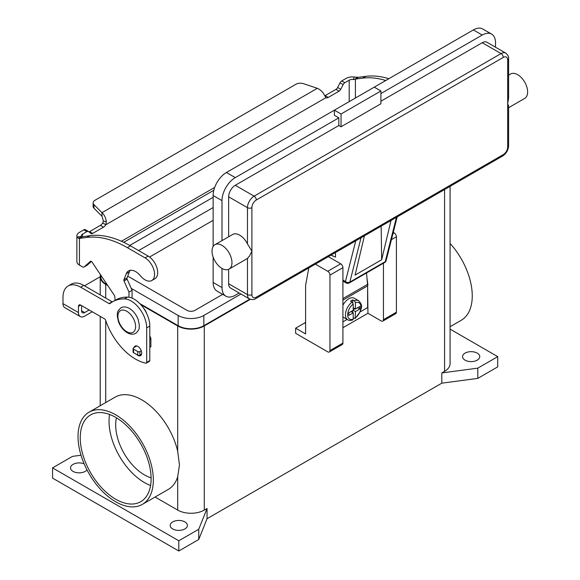 <?xml version="1.0" encoding="UTF-8"?>
<svg xmlns="http://www.w3.org/2000/svg" width="580" height="580" viewBox="0 0 580 580"><rect width="100%" height="100%" fill="white"/><g stroke="black" fill="none" stroke-linecap="round" stroke-linejoin="round"><path stroke-width="0.87" d="M88.965 231.877A3.132 1.805 120 0 0 89.574 231.623L100.398 225.374A4.698 2.712 120 0 0 102.696 222.981L103.428 221.139L101.978 216.238L101.978 212.657C104.291 214.723 105.749 217.703 106.343 221.611L105.799 224.772A4.698 2.712 -60 0 1 103.501 227.164L92.677 233.414A3.132 1.805 -60 0 1 91.103 233.573A3.132 1.805 -60 0 1 90.973 233.479L88.588 231.572A3.132 1.805 120 0 0 88.457 231.485A3.132 1.805 120 0 0 86.891 231.637L82.534 234.153A4.386 2.53 0 0 0 81.251 235.944A4.386 2.53 0 0 0 81.359 236.502L82.048 236.836L89.936 235.654A109.627 63.292 60 0 1 130.435 245.855L148.154 256.084A13.47 7.779 60 0 1 152.765 260.115A13.47 7.779 60 0 1 154.889 278.741L151.786 280.531A13.47 7.779 -120 0 0 149.662 261.906A13.47 7.779 -120 0 0 145.051 257.868L127.332 247.638A109.627 63.292 -120 0 0 86.833 237.445L79.431 238.409L78.459 238.286L77.082 237.068A8.772 5.061 180 0 1 76.864 235.944A8.772 5.061 180 0 1 79.431 232.362L83.788 229.847A3.132 1.805 -60 0 1 85.354 229.694A3.132 1.805 -60 0 1 85.485 229.781M388.854 78.721A109.627 63.292 -120 0 0 365.893 76.335L358.498 77.299L354.815 79.351L353.263 79.518L354.235 77.053A8.772 5.061 180 0 0 346.093 78.409L341.736 80.924A3.132 1.805 120 0 0 340.039 82.817L337.654 87.486A3.132 1.805 -60 0 1 335.958 89.378L325.126 95.627A4.698 2.712 -60 0 1 324.764 95.816M355.395 98.042L355.395 79.083L362.797 78.126A109.627 63.292 60 0 1 385.758 80.511M325.126 95.627L328.229 97.418A4.698 2.712 120 0 1 325.931 97.679L324.655 95.577C323.082 92.242 320.653 89.82 317.347 88.312L303.492 83.694A6.264 3.618 180 0 0 295.93 84.267L94.968 200.288A6.264 3.618 0 0 0 93.133 202.848A6.264 3.618 0 0 0 93.975 204.66L101.978 212.657L317.347 88.312M354.235 77.053L358.498 77.299M353.263 79.518A4.386 2.53 0 0 0 349.196 80.2L344.839 82.715A3.132 1.805 -60 0 0 343.142 84.608L340.75 89.276A3.132 1.805 120 0 1 339.053 91.169L328.229 97.418M101.978 216.238L93.975 208.235A6.264 3.618 180 0 1 93.133 206.429L93.133 202.848M325.931 97.679L105.799 224.772L102.696 222.981M82.121 236.799L79.431 238.409L79.431 265.096L82.461 266.844A3.132 1.805 -120 0 0 84.028 267.003A3.132 1.805 -120 0 0 84.201 266.88L90.451 261.355A1.566 0.906 60 0 1 90.538 261.297A1.566 0.906 60 0 1 92.01 262.044L114.405 295.438A1.566 0.906 60 0 1 114.825 296.568L115.094 300.324M76.864 235.944L76.864 261.515A8.772 5.061 0 0 0 79.431 265.096M128.97 297.243L128.97 292.066L124.033 280.988A1.566 0.906 60 0 1 123.91 279.748L126.266 273.731A14.094 8.135 60 0 1 128.571 270.904A14.094 8.135 60 0 1 140.44 275.826A13.47 7.779 -120 0 0 151.786 280.531M130.29 270.309A14.094 8.135 -120 0 0 129.369 271.94L127.005 277.958A1.566 0.906 -120 0 0 127.136 279.197L132.073 290.275L132.073 298.127M149.792 336.168A3.132 1.805 60 0 1 150.894 339.024L150.894 346.666L149.792 347.514M91.43 261.442L87.297 265.089A3.132 1.805 60 0 1 87.13 265.212A3.132 1.805 60 0 1 86.935 265.299M128.97 292.066L132.073 290.275M136.771 345.97L133.538 347.833A1.566 0.906 0 0 0 133.081 348.471A1.566 0.906 0 0 0 133.538 349.109L137.75 351.538A1.566 0.906 0 0 0 139.961 351.538L141.266 350.791M141.578 354.184L139.961 355.119A1.566 0.906 180 0 1 137.75 355.119L133.538 352.691A1.566 0.906 180 0 1 133.081 352.053L133.081 348.471M355.75 240.831L345.462 281.517A3.132 2.197 14.2 0 0 347.63 282.46A3.132 2.197 14.2 0 0 349.827 282.105L385.265 261.645A3.132 1.805 60 0 1 384.685 262.486L349.247 282.946A3.132 3.132 0 0 1 346.115 282.946L342.918 281.104L346.115 282.946A3.132 1.805 -60 0 1 345.462 281.517L342.918 280.046M507.696 146.928A3.132 1.805 0 0 0 508.616 145.653L508.616 106.263L507.696 103.457L507.696 146.928A6.264 3.618 -60 0 1 503.266 154.606A3.132 1.805 60 0 1 502.621 156.035L255.671 298.613A3.132 1.805 -120 0 0 256.324 297.177A6.264 3.618 -60 0 1 251.894 294.618L251.894 251.147L249.675 255.758L247.464 258.375A14.094 8.135 60 0 1 246.754 258.876L229.042 269.106A14.094 8.135 60 0 1 221.995 268.41A14.094 8.135 60 0 1 212.78 255.983A14.094 8.135 60 0 1 214.941 244.695A14.094 8.135 60 0 1 221.995 245.391A14.094 8.135 60 0 1 231.202 257.81A14.094 8.135 60 0 1 229.042 269.106M508.616 58.703L508.616 98.093L507.696 103.457L507.696 59.979A3.132 1.805 0 0 0 508.616 58.703C508.928 56.92 507.971 55.056 505.753 53.121A9.396 5.423 120 0 0 501.055 53.585L254.105 196.163A3.132 1.805 60 0 1 255.671 197.816A3.132 1.805 60 0 1 256.324 199.999L503.266 57.42A3.132 1.805 -120 0 0 502.621 55.238A3.132 1.805 -120 0 0 501.055 53.585L482.226 42.717L380.9 101.217M214.941 244.695L232.66 234.465A14.094 8.135 60 0 1 239.707 235.161A14.094 8.135 60 0 1 247.464 243.912L251.894 251.147L251.894 207.669A6.264 3.618 -60 0 1 256.324 199.999M508.616 75.146L510.617 73.986A14.094 8.135 60 0 1 517.664 74.682A14.094 8.135 60 0 1 526.872 87.109A14.094 8.135 60 0 1 524.712 98.397L508.616 107.691M338.821 125.512L338.821 117.841L334.392 115.282L334.392 110.171L374.26 87.152L380.9 90.987L380.9 103.776L341.033 126.788L338.821 125.512L235.277 185.288A9.396 5.423 120 0 0 228.636 196.801L228.636 236.785M228.636 269.308L228.636 283.75A9.396 5.423 120 0 0 230.579 288.05L249.407 298.925A9.396 5.423 120 0 1 247.464 294.618A3.132 1.805 0 0 0 249.675 295.147A3.132 1.805 0 0 0 251.894 294.618M341.033 126.788L341.033 114.006L380.9 90.987M213.136 246.514L213.136 195.518A18.792 10.853 120 0 1 226.425 172.506L334.392 110.171L341.033 114.006M380.9 93.547L482.226 35.047A18.792 10.853 -60 0 1 491.623 34.111A18.792 10.853 -60 0 1 495.516 42.717L495.516 47.212M491.623 34.111L482.763 29A18.792 10.853 120 0 0 473.367 29.928L374.26 87.152M221.995 240.62L221.995 200.637A18.792 10.853 -60 0 1 235.277 177.618L338.821 117.841M505.753 53.121L486.924 42.253A9.396 5.423 120 0 0 482.226 42.717M239.17 293.009L235.277 295.256A18.792 10.853 -60 0 1 225.881 296.192A18.792 10.853 -60 0 1 221.995 287.586L221.995 268.41M330.97 255.142L335.501 257.114L335.501 252.525M213.136 257.056L213.136 282.474A18.792 10.853 120 0 0 217.021 291.073L225.881 296.192M391.014 220.472L381.669 259.753L355.09 275.094L364.428 235.821M381.669 259.753L381.154 226.164M352.111 319.783L353.22 319.13L353.22 312.845L348.79 315.397L348.79 312.845L353.22 310.286L353.22 304L352.111 302.064L350.559 301.172A10.962 6.329 -60 0 1 351.668 300.44A10.962 6.329 -60 0 1 352.77 299.889L354.322 300.788L355.431 302.724L355.431 309.01L359.861 306.45L359.861 309.01L355.431 311.562L355.156 318.543L360.463 311.286C360.919 307.82 363.558 306.189 358.701 300.788L354.271 298.236A10.962 6.329 120 0 0 348.79 298.78A10.962 6.329 120 0 0 342.918 305.269M342.918 316.963A10.962 6.329 120 0 0 343.309 317.224L347.739 319.776C348.812 320.588 350.508 320.624 352.821 319.892M116.457 417.832A40.716 23.512 -120 0 0 144.478 474.918A40.716 23.512 -120 0 0 151.112 477.855M109.569 414.461A50.112 28.935 -120 0 0 144.478 482.589A50.112 28.935 -120 0 0 150.59 485.503M115.681 499.213A50.112 28.935 60 0 1 82.947 455.053A50.112 28.935 60 0 1 90.625 414.896A50.112 28.935 60 0 1 115.681 417.375A50.112 28.935 60 0 1 148.422 461.535A50.112 28.935 60 0 1 140.737 501.693A50.112 28.935 60 0 1 115.681 499.213M450.08 243.462A53.244 30.74 60 0 1 472.258 295.901A53.244 30.74 60 0 1 461.23 320.276L450.08 326.714M78.032 436.559A53.244 30.74 60 0 1 89.059 412.184A53.244 30.74 60 0 1 130.094 426.445A53.244 30.74 60 0 1 153.33 480.03A53.244 30.74 60 0 1 142.303 504.404A53.244 30.74 60 0 1 101.275 490.143A53.244 30.74 60 0 1 78.032 436.559M89.059 412.184L115.087 397.155A53.244 30.74 60 0 1 177.697 451.276L179.459 464.95L177.697 476.818A53.244 30.74 60 0 1 168.331 489.382L142.303 504.404M146.573 313.301A7.83 4.524 -120 0 0 143.746 308.4M172.709 528.946A8.613 4.974 180 0 1 170.194 525.429A8.613 4.974 180 0 1 175.508 520.833A8.613 4.974 180 0 1 184.897 521.913A8.613 4.974 180 0 1 187.42 525.429A8.613 4.974 180 0 1 182.098 530.018A8.613 4.974 180 0 1 172.709 528.946M87.007 469.909A8.613 4.974 180 0 1 73.051 471.402A8.613 4.974 180 0 1 70.528 467.886A8.613 4.974 180 0 1 75.197 463.463A8.613 4.974 180 0 1 84.151 463.84M465.066 360.158A8.613 4.974 180 0 1 462.543 356.642A8.613 4.974 180 0 1 467.857 352.046A8.613 4.974 180 0 1 477.246 353.126A8.613 4.974 180 0 1 479.769 356.642A8.613 4.974 180 0 1 474.447 361.231A8.613 4.974 180 0 1 465.066 360.158M136.713 354.518A5.481 3.168 -120 0 0 140.57 355.627A5.481 3.168 -120 0 0 141.709 353.118A5.481 3.168 -120 0 0 139.316 347.608A5.481 3.168 -120 0 0 135.089 346.137A5.481 3.168 -120 0 0 134.103 347.507M360.231 311.866L367.611 307.603L367.611 285.86A16.443 9.497 -120 0 0 367.546 284.36L366.517 272.977M367.604 285.353L367.945 313.287L342.918 327.736M84.542 285.853A25.056 14.464 0 0 1 85.876 285.019L100.209 276.747A18.792 10.853 180 0 1 100.528 274.746M81.577 305.617L81.577 310.779A4.386 2.53 120 0 0 82.483 312.779A4.386 2.53 120 0 0 84.673 312.562L89.146 309.988M68.164 285.962A25.056 14.464 60 0 1 80.692 287.201L83.788 285.418A25.056 14.464 60 0 0 71.26 284.171L68.164 285.962A25.056 14.464 60 0 0 62.973 297.431L62.973 303.615A8.772 5.061 120 0 0 64.786 307.632L80.294 316.579A8.772 5.061 -60 0 0 84.673 316.144L92.242 311.779M80.692 287.201L109.04 303.572A1.566 0.906 -120 0 0 109.823 303.652A1.566 0.906 -120 0 0 109.888 303.608A62.64 36.17 60 0 1 112.484 301.832A62.64 36.17 60 0 1 124.388 298.903A21.924 12.659 60 0 1 146.689 327.867L146.689 362.391A1.566 0.906 60 0 1 146.363 363.109A1.566 0.906 60 0 1 145.928 363.167A46.98 27.122 60 0 1 105.603 320.211A1.566 0.906 -120 0 0 104.61 318.913L80.692 305.109A3.132 1.805 -120 0 0 79.126 304.95A3.132 1.805 -120 0 0 78.474 306.385L78.474 312.562A8.772 5.061 -60 0 0 80.294 316.579M112.484 301.832L115.587 300.041A62.64 36.17 60 0 1 127.491 297.112A21.924 12.659 60 0 1 149.792 326.076L149.792 360.601A1.566 0.906 60 0 1 149.466 361.318L146.363 363.109M83.788 285.418L112.136 301.781A1.566 0.906 -120 0 0 112.382 301.89M450.08 329.128L497.727 356.642L497.727 366.872L477.797 378.377L441.808 383.17L207.045 518.716L198.737 539.494L178.807 551L52.562 478.116L52.562 467.886L72.493 456.38L81.019 455.242M178.807 551L178.807 540.77L52.562 467.886M198.737 539.494L198.737 529.264L178.807 540.77M207.045 518.716L207.045 508.486L198.737 529.264M441.808 383.17L441.808 372.94L444.577 371.345L444.577 189.551M250.35 299.345L204.276 325.945A18.792 10.853 180 0 1 177.697 325.945L140.809 304.652M207.045 508.486L204.276 510.081A18.792 10.853 180 0 1 177.697 510.081L155.085 497.031M477.797 378.377L477.797 368.148L441.808 372.94M497.727 356.642L477.797 368.148M450.08 186.368L450.08 363.674A18.792 10.853 180 0 1 444.577 371.345M107.807 285.599L105.719 284.388A18.792 10.853 180 0 1 100.209 276.718L100.209 294.894M249.828 299.135L203.834 325.692A18.168 10.491 180 0 1 178.14 325.692L139.758 303.536M107.242 284.765L106.162 284.135A18.168 10.491 180 0 1 100.84 276.718L100.84 275.21M213.136 197.316L129.746 245.456M131.225 288.376L178.14 315.462A18.168 10.491 0 0 0 203.834 315.462L240.946 294.038M222.691 294.343L194.974 310.351A5.641 3.255 180 0 1 186.999 310.351L127.723 276.123M138.606 250.567L213.136 207.546M213.136 220.327L149.575 257.027M315.375 264.139L327.743 271.288A3.132 1.805 60 0 1 329.962 275.123L329.962 350.567A3.132 1.805 60 0 1 329.31 351.995A3.132 1.805 60 0 1 327.743 351.842L295.633 333.304L295.633 328.186L304.71 322.944L305.602 323.459M305.602 322.407A25.056 14.464 -60 0 1 304.71 322.944M383.445 263.204L383.445 319.681A3.132 1.805 60 0 1 382.8 321.117A3.132 1.805 60 0 1 381.234 320.965L367.945 313.287M382.8 321.117L395.756 313.635A3.132 1.805 -120 0 0 396.401 312.207L396.401 236.763A3.132 1.805 -120 0 0 394.19 232.921L393.269 232.392M295.633 328.186L305.602 333.942L305.602 285.353L308.77 267.953M329.31 351.995L342.272 344.52A3.132 1.805 -120 0 0 342.918 343.084L342.918 267.641A3.132 1.805 -120 0 0 340.707 263.806L328.331 256.664M367.01 278.385L367.945 285.157M355.156 318.543L353.22 317.869M352.77 312.584L352.77 310.539M353.22 309.771L354.989 308.748M352.77 302.709L352.77 299.889M353.22 312.845L351.001 311.562M355.431 309.01L353.22 307.726M359.861 309.01L357.65 307.726M355.431 311.562L353.22 310.286M342.918 321.856L347.13 319.428M145.051 257.868L148.154 256.084M354.815 79.351L357.331 77.278M349.196 101.623L349.196 80.2M341.736 80.924L344.839 82.715M340.039 82.817L343.142 84.608M337.654 87.486L340.75 89.276M335.958 89.378L339.053 91.169M365.893 76.335L362.797 78.126M121.43 241.258L214.687 187.42M213.81 190.283L123.707 242.302M82.534 234.153L82.534 236.618M103.428 221.139L106.343 221.611M93.975 208.235L93.975 204.66M82.048 236.836L78.459 238.286M81.359 236.502L77.082 237.068M86.833 237.445L89.936 235.654M126.266 273.731L129.369 271.94M123.91 279.748L127.005 277.958M124.033 280.988L127.136 279.197M149.792 339.662L150.894 339.024M149.792 347.304L150.894 346.666M84.201 266.88L87.297 265.089M127.332 247.638L130.435 245.855M133.538 349.109L133.538 352.691M137.75 351.538L137.75 355.119M139.961 351.538L139.961 355.119M83.788 229.847L86.891 231.637M89.574 231.623L92.677 233.414M100.398 225.374L103.501 227.164M503.266 154.606L256.324 297.177M228.636 196.801L247.464 207.669A3.132 1.805 0 0 0 249.675 208.198A3.132 1.805 0 0 0 251.894 207.669M235.277 185.288L254.105 196.163A9.396 5.423 120 0 0 247.464 207.669L247.464 243.912M228.636 283.75L247.464 294.618L247.464 258.375M473.367 29.928L482.226 35.047M226.425 172.506L235.277 177.618M503.266 57.42A6.264 3.618 -60 0 1 507.696 59.979M501.055 155.882A3.132 1.805 60 0 0 502.621 156.035L255.671 298.613C254.286 299.773 252.198 299.882 249.407 298.925M213.136 282.474L221.995 287.586M213.136 195.518L221.995 200.637M349.247 282.946A3.132 1.805 -120 0 0 349.827 282.105L361.036 237.778M396.466 217.326L385.265 261.645A3.132 2.197 14.2 0 0 386.149 260.543L397.184 216.905M352.111 302.064A10.962 6.329 120 0 0 345.861 311.707A10.962 6.329 120 0 0 347.739 319.776M126.759 331.702A12.528 7.236 -120 0 0 135.619 326.591A12.528 7.236 -120 0 0 126.759 311.243A12.528 7.236 -120 0 0 117.9 316.361A12.528 7.236 -120 0 0 126.759 331.702M81.577 310.779L84.673 312.562M78.474 306.385L80.692 305.109M146.689 327.867L149.792 326.076M146.689 362.391L149.792 360.601M124.388 298.903L127.491 297.112M109.04 303.572L112.136 301.781M62.973 303.615L78.474 312.562M204.276 510.081L204.276 325.945M177.697 510.081L177.697 476.818M177.697 451.276L177.697 325.945M178.14 315.462L178.14 325.692M106.162 283.142L106.162 284.135M203.834 315.462L203.834 325.692M105.719 402.563L105.719 320.537M105.719 298.076L105.719 284.388M396.401 312.207L383.445 319.681M396.401 236.763L391.442 239.627M394.19 232.921L392.957 233.638M340.707 263.806L327.743 271.288M342.918 267.641L329.962 275.123M342.918 343.084L329.962 350.567M358.701 300.788A10.962 6.329 120 0 0 354.322 300.788M355.431 317.847A9.396 5.423 120 0 0 360.97 307.088A9.396 5.423 120 0 0 355.431 302.724M353.22 304A9.396 5.423 120 0 0 347.681 314.759A9.396 5.423 120 0 0 353.22 319.13M367.611 285.86L342.918 300.121M367.546 284.36L342.918 298.577M87.13 265.212L84.028 267.003M88.457 231.485L85.354 229.694M502.621 156.035C506.318 153.562 508.319 150.097 508.616 145.653M384.685 262.486A3.132 3.132 0 0 0 386.149 260.543M120.944 307.828C123.388 306.479 126.208 306.682 129.405 308.451C133.32 310.865 136.227 314.527 138.141 319.413L139.352 325.177C138.692 328.113 140.694 328.635 135.669 333.326C133.226 334.682 130.406 334.471 127.209 332.71C123.293 330.288 120.386 326.634 118.472 321.74L117.261 315.984C117.921 313.04 115.92 312.519 120.944 307.828M100.209 405.746L100.209 316.375"/></g></svg>
